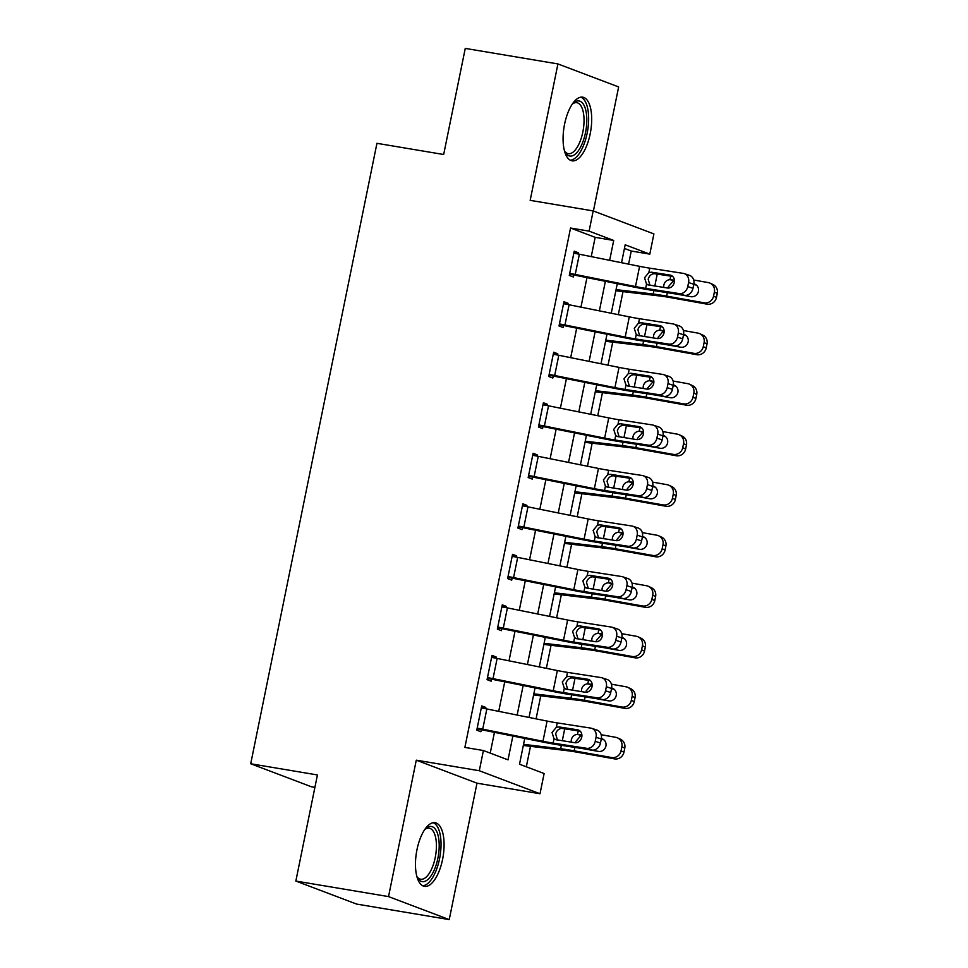 <?xml version="1.0" encoding="UTF-8"?>
<svg xmlns="http://www.w3.org/2000/svg" width="968" height="968" viewBox="0 0 968 968"><rect width="100%" height="100%" fill="white"/><g stroke="black" fill="none" stroke-linecap="round" stroke-linejoin="round"><path stroke-width="1.45" d="M442.582 859.39A32.271 13.467 99.5 0 0 435.116 822.715A32.271 13.467 99.5 0 0 416.978 849.686A32.271 13.467 99.5 0 0 424.444 886.361A32.271 13.467 99.5 0 0 442.582 859.39M590.19 133.85A32.271 13.467 99.5 0 0 582.724 97.175A32.271 13.467 99.5 0 0 564.586 124.146A32.271 13.467 99.5 0 0 572.052 160.821A32.271 13.467 99.5 0 0 590.19 133.85M524.753 738.415L519.514 764.212L544.125 773.541L540.011 793.748L479.305 770.734L483.407 750.527L508.019 759.856L512.871 736.031M476.994 783.185L416.276 760.17L388.531 896.598L295.845 881.061L356.563 904.064L449.237 919.6L476.994 783.185L540.011 793.748M314.915 787.359L311.418 786.778L250.712 763.764L376.939 143.312L443.671 154.505L465.257 48.4L557.931 63.936L530.174 200.352L593.19 210.915L653.908 233.929L649.794 254.136L625.183 244.807L621.541 262.715M593.408 211L618.637 86.938L557.931 63.936M628.595 264.131L631.257 251.027L649.794 254.136M526.326 766.789L530.488 746.34M536.078 718.861L540.773 695.823M546.363 668.344L551.046 645.293M556.636 617.814L561.331 594.763M566.921 567.284L571.604 544.246M577.194 516.767L581.889 493.716M587.479 466.237L592.162 443.187M597.752 415.708L602.447 392.669M608.037 365.19L612.72 342.14M618.31 314.661L623.005 291.61M388.531 896.598L449.237 919.6M631.257 251.027L624.445 248.449M591.242 256.617L595.163 237.354L570.551 228.024L464.882 747.417L483.407 750.527M490.231 753.116L494.454 732.316M498.726 711.347L504.739 681.799M509.011 660.829L515.012 631.269M519.284 610.3L525.297 580.752M529.569 559.77L535.582 530.222M539.841 509.253L545.855 479.692M550.126 458.723L556.14 429.175M560.399 408.194L566.413 378.645M570.684 357.676L576.698 328.116M580.957 307.146L586.971 277.598M578.077 253.979L578.332 252.745L574.23 251.184L569.293 275.432L573.395 276.993L573.806 274.972L635.625 287.375A31.024 2.335 -168.5 0 0 650.883 290.122L684.4 295.325L679.161 293.582A8.276 6.994 -71.6 0 0 687.752 286.576L688.575 282.535A8.276 6.994 -71.6 0 0 684.243 273.605A8.276 6.994 -71.6 0 0 683.275 273.375L649.77 268.172A20.679 1.549 -168.5 0 1 639.594 266.345L579.36 254.233A14.484 1.089 11.5 0 0 573.818 253.205L569.704 273.412A14.484 1.089 11.5 0 1 575.246 274.44L635.48 286.552A20.679 1.549 -168.5 0 0 645.656 288.391L679.161 293.582M567.805 304.509L568.059 303.262L563.957 301.714L559.02 325.962L563.122 327.523L563.533 325.502L625.34 337.905A31.024 2.335 -168.5 0 0 640.61 340.651L674.115 345.854L668.888 344.112A8.276 6.994 -71.6 0 0 677.479 337.106L678.302 333.065A8.276 6.994 -71.6 0 0 673.958 324.135A8.276 6.994 -71.6 0 0 673.002 323.905L639.485 318.702A20.679 1.549 -168.5 0 1 629.309 316.875L569.087 304.763A14.484 1.089 11.5 0 0 563.545 303.734L559.431 323.941A14.484 1.089 11.5 0 1 564.973 324.97L625.195 337.082A20.679 1.549 -168.5 0 0 635.371 338.909L668.888 344.112M557.52 355.026L557.774 353.792L553.672 352.231L548.735 376.491L552.837 378.04L553.248 376.02L615.067 388.434A31.024 2.335 -168.5 0 0 630.325 391.181L663.842 396.372L658.603 394.641A8.276 6.994 -71.6 0 0 667.194 387.636L668.017 383.594A8.276 6.994 -71.6 0 0 663.685 374.664A8.276 6.994 -71.6 0 0 662.717 374.422L629.2 369.231A20.679 1.549 -168.5 0 1 619.024 367.392L558.802 355.28A14.484 1.089 11.5 0 0 553.26 354.252L549.146 374.471A14.484 1.089 11.5 0 1 554.688 375.499L614.922 387.611A20.679 1.549 -168.5 0 0 625.098 389.439L658.603 394.641M547.247 405.556L547.501 404.321L543.399 402.761L538.462 427.009L542.564 428.57L542.975 426.549L604.782 438.952A31.024 2.335 -168.5 0 0 620.04 441.698L653.557 446.901L648.33 445.159A8.276 6.994 -71.6 0 0 656.909 438.153L657.732 434.112A8.276 6.994 -71.6 0 0 653.4 425.182A8.276 6.994 -71.6 0 0 652.432 424.952L618.927 419.749A20.679 1.549 -168.5 0 1 608.751 417.922L548.529 405.81A14.484 1.089 11.5 0 0 542.987 404.781L538.874 424.988A14.484 1.089 11.5 0 1 544.415 426.017L604.637 438.129A20.679 1.549 -168.5 0 0 614.813 439.968L648.33 445.159M536.962 456.085L537.216 454.839L533.114 453.29L528.177 477.539L532.279 479.099L532.69 477.067L594.497 489.481A31.024 2.335 -168.5 0 0 609.767 492.228L643.272 497.419L638.045 495.689A8.276 6.994 -71.6 0 0 646.636 488.683L647.459 484.641A8.276 6.994 -71.6 0 0 643.115 475.711A8.276 6.994 -71.6 0 0 642.159 475.482L608.642 470.279A20.679 1.549 -168.5 0 1 598.466 468.451L538.244 456.339A14.484 1.089 11.5 0 0 532.702 455.311L528.589 475.518A14.484 1.089 11.5 0 1 534.13 476.546L594.364 488.659A20.679 1.549 -168.5 0 0 604.54 490.486L638.045 495.689M526.689 506.603L526.931 505.369L522.829 503.808L517.904 528.068L522.006 529.617L522.418 527.596L584.224 540.011A31.024 2.335 -168.5 0 0 599.482 542.758L632.999 547.948L627.772 546.218A8.276 6.994 -71.6 0 0 636.351 539.2L637.174 535.159A8.276 6.994 -71.6 0 0 632.842 526.241A8.276 6.994 -71.6 0 0 631.874 525.999L598.369 520.808A20.679 1.549 -168.5 0 1 588.193 518.969L527.959 506.857A14.484 1.089 11.5 0 0 522.418 505.828L518.316 526.048A14.484 1.089 11.5 0 1 523.857 527.064L584.079 539.188A20.679 1.549 -168.5 0 0 594.255 541.015L627.772 546.218M516.404 557.132L516.658 555.886L512.556 554.337L507.619 578.586L511.721 580.147L512.132 578.126L573.939 590.528A31.024 2.335 -168.5 0 0 589.209 593.275L622.714 598.478L617.487 596.736A8.276 6.994 -71.6 0 0 626.078 589.73L626.901 585.688A8.276 6.994 -71.6 0 0 622.557 576.759A8.276 6.994 -71.6 0 0 621.601 576.529L588.084 571.326A20.679 1.549 -168.5 0 1 577.908 569.499L517.686 557.386A14.484 1.089 11.5 0 0 512.145 556.358L508.031 576.565A14.484 1.089 11.5 0 1 513.572 577.594L573.794 589.706A20.679 1.549 -168.5 0 0 583.97 591.545L617.487 596.736M506.131 607.662L506.373 606.416L502.271 604.867L497.346 629.115L501.448 630.664L501.86 628.643L563.666 641.058A31.024 2.335 -168.5 0 0 578.924 643.805L612.441 648.996L607.202 647.265A8.276 6.994 -71.6 0 0 615.793 640.259L616.616 636.218A8.276 6.994 -71.6 0 0 612.284 627.288A8.276 6.994 -71.6 0 0 611.316 627.058L577.811 621.855A20.679 1.549 -168.5 0 1 567.635 620.028L507.401 607.904A14.484 1.089 11.5 0 0 501.86 606.888L497.758 627.095A14.484 1.089 11.5 0 1 503.299 628.123L563.521 640.235A20.679 1.549 -168.5 0 0 573.697 642.062L607.202 647.265M495.846 658.18L496.1 656.945L491.998 655.384L487.061 679.645L491.163 681.194L491.575 679.173L553.381 691.575A31.024 2.335 -168.5 0 0 568.652 694.322L602.156 699.525L596.929 697.795A8.276 6.994 -71.6 0 0 605.52 690.777L606.343 686.735A8.276 6.994 -71.6 0 0 601.999 677.806A8.276 6.994 -71.6 0 0 601.043 677.576L567.526 672.385A20.679 1.549 -168.5 0 1 557.35 670.546L497.129 658.434A14.484 1.089 11.5 0 0 491.587 657.405L487.473 677.624A14.484 1.089 11.5 0 1 493.014 678.641L553.236 690.765A20.679 1.549 -168.5 0 0 563.412 692.592L596.929 697.795M485.561 708.709L485.815 707.463L481.713 705.914L476.776 730.162L480.878 731.723L481.29 729.703L543.109 742.105A31.024 2.335 -168.5 0 0 558.367 744.852L591.884 750.055L586.644 748.312A8.276 6.994 -71.6 0 0 595.235 741.306L596.058 737.265A8.276 6.994 -71.6 0 0 591.726 728.335A8.276 6.994 -71.6 0 0 590.758 728.105L557.253 722.902A20.679 1.549 -168.5 0 1 547.077 721.075L486.844 708.963A14.484 1.089 11.5 0 0 481.302 707.935L477.188 728.142A14.484 1.089 11.5 0 1 482.729 729.17L542.963 741.282A20.679 1.549 -168.5 0 0 553.139 743.121L586.644 748.312M416.276 760.17L479.305 770.734M570.551 228.024L589.088 231.134L593.19 210.915M295.845 881.061L317.431 774.957L250.712 763.764M617.269 283.684L611.256 313.245M606.996 334.214L600.983 363.762M596.712 384.744L590.698 414.292M586.439 435.261L580.425 464.821M576.154 485.791L570.14 515.339M565.881 536.32L559.867 565.869M555.596 586.838L549.582 616.398M545.311 637.367L539.309 666.916M535.038 687.885L529.024 717.445M609.659 260.332L613.7 240.451L589.088 231.134M517.142 715.05L523.156 685.501M527.415 664.532L533.428 634.972M537.7 614.002L543.714 584.454M547.973 563.473L553.986 533.925M558.258 512.955L564.271 483.395M568.543 462.426L574.544 432.877M578.816 411.896L584.829 382.348M589.101 361.379L595.114 331.818M599.374 310.849L605.387 281.301M595.163 237.354L613.7 240.451M574.06 252.019L578.332 252.745M563.787 302.548L568.059 303.262M553.502 353.078L557.774 353.792M543.217 403.596L547.501 404.321M532.944 454.125L537.216 454.839M522.659 504.655L526.931 505.369M512.387 555.172L516.658 555.886M502.102 605.702L506.373 606.416M491.829 656.231L496.1 656.945M481.544 706.749L485.815 707.463M569.535 274.259L573.806 274.972M672.675 276.412L654.235 273.666C651.161 274.053 649.141 275.904 648.185 279.244L649.976 285.306M687.752 286.576L692.979 288.319L693.802 284.277L688.575 282.535M692.979 288.319A8.276 6.994 108.4 0 1 684.4 295.325M684.243 273.605L689.47 275.348A8.276 6.994 108.4 0 1 693.802 284.277M648.971 285.149L646.539 284.035L644.531 277.768L648.875 272.528L651.609 272.214L670.038 275.069A6.619 5.602 108.4 0 1 670.812 275.263A6.619 5.602 108.4 0 1 674.273 282.402A6.619 5.602 108.4 0 1 667.4 288.004L647.882 284.846M615.854 290.678A14.484 1.089 -168.5 0 0 619.459 291.199L660.575 296.075A20.679 1.549 11.5 0 1 669.578 297.454L707.051 304.158L704.147 302.815A8.276 7.865 -65.1 0 0 713.561 296.111L716.465 297.466A8.276 7.865 114.9 0 1 707.051 304.158M616.059 289.626L653.17 294.03A31.024 2.335 11.5 0 1 666.662 296.111L704.147 302.815M693.669 279.994L708.261 282.596A8.276 7.865 -65.1 0 1 710.088 283.176L713.005 284.519A8.276 7.865 114.9 0 1 717.288 293.425L716.465 297.466M663.697 287.435L663.794 285.161C664.665 281.785 666.734 279.958 670.013 279.643L674.43 280.889M717.288 293.425L714.384 292.07L713.561 296.111M714.384 292.07A8.276 7.865 -65.1 0 0 710.088 283.176M674.406 280.321L671.211 279.74M693.887 283.805A6.619 6.292 114.9 0 1 698.436 291.32A6.619 6.292 114.9 0 1 690.91 296.668L676.692 294.127M693.741 284.604L696.367 285.064M674.418 281.301L672.796 281.591L668.344 286.782M559.262 324.776L563.533 325.502M662.402 326.93L643.95 324.195C640.876 324.57 638.856 326.434 637.9 329.761L639.691 335.836M677.479 337.106L682.706 338.836L683.529 334.795L678.302 333.065M682.706 338.836A8.276 6.994 108.4 0 1 674.115 345.854M673.958 324.135L679.185 325.865A8.276 6.994 108.4 0 1 683.529 334.795M638.698 335.678L636.254 334.565L634.258 328.285L638.602 323.058L641.324 322.743L659.752 325.599A6.619 5.602 108.4 0 1 660.527 325.78A6.619 5.602 108.4 0 1 664 332.931A6.619 5.602 108.4 0 1 657.127 338.534L637.61 335.376M548.977 375.306L553.248 376.02M652.117 377.459L633.677 374.713C630.604 375.1 628.583 376.963 627.615 380.291L629.418 386.353M667.194 387.636L672.421 389.366L673.244 385.325L668.017 383.594M672.421 389.366A8.276 6.994 108.4 0 1 663.842 396.372M663.685 374.664L668.912 376.395A8.276 6.994 108.4 0 1 673.244 385.325M628.413 386.196L625.981 385.082L623.973 378.815L628.317 373.587L631.039 373.261L649.48 376.129A6.619 5.602 108.4 0 1 650.242 376.31A6.619 5.602 108.4 0 1 653.715 383.449A6.619 5.602 108.4 0 1 646.842 389.063L627.325 385.905M538.704 425.835L542.975 426.549M641.845 427.989L623.392 425.242C620.319 425.63 618.298 427.481 617.342 430.82L619.133 436.883M656.909 438.153L662.148 439.896L662.971 435.854L657.732 434.112M662.148 439.896A8.276 6.994 108.4 0 1 653.557 446.901M653.4 425.182L658.627 426.924A8.276 6.994 108.4 0 1 662.971 435.854M618.129 436.725L615.696 435.612L613.7 429.344L618.044 424.105L620.766 423.79L639.195 426.646A6.619 5.602 108.4 0 1 639.969 426.84A6.619 5.602 108.4 0 1 643.442 433.979A6.619 5.602 108.4 0 1 636.569 439.581L617.052 436.423M605.569 341.208A14.484 1.089 -168.5 0 0 609.174 341.716L650.302 346.592A20.679 1.549 11.5 0 1 659.293 347.984L696.779 354.687L693.875 353.332A8.276 7.865 -65.1 0 0 703.276 346.641L706.192 347.984A8.276 7.865 114.9 0 1 696.779 354.687M605.786 340.155L642.897 344.56A31.024 2.335 11.5 0 1 656.389 346.629L693.875 353.332M683.396 330.511L697.976 333.125A8.276 7.865 -65.1 0 1 699.816 333.706L702.72 335.049A8.276 7.865 114.9 0 1 707.015 343.942L706.192 347.984M653.424 337.965L653.521 335.678C654.38 332.314 656.449 330.475 659.74 330.173L664.145 331.419M707.015 343.942L704.099 342.599L703.276 346.641M704.099 342.599A8.276 7.865 -65.1 0 0 699.816 333.706M664.133 330.838L660.926 330.269M683.614 334.335A6.619 6.292 114.9 0 1 688.163 341.837A6.619 6.292 114.9 0 1 680.625 347.197L666.408 344.656M683.456 335.122L686.094 335.594M664.133 331.83L662.523 332.121L658.071 337.312M595.296 391.738A14.484 1.089 -168.5 0 0 598.902 392.246L640.017 397.122A20.679 1.549 11.5 0 1 649.02 398.501L686.494 405.205L683.59 403.862A8.276 7.865 -65.1 0 0 693.003 397.158L695.907 398.514A8.276 7.865 114.9 0 1 686.494 405.205M595.501 390.685L632.612 395.077A31.024 2.335 11.5 0 1 646.104 397.158L683.59 403.862M673.111 381.041L687.703 383.655A8.276 7.865 -65.1 0 1 689.531 384.223L692.447 385.579A8.276 7.865 114.9 0 1 696.73 394.472L695.907 398.514M643.139 388.483L643.236 386.208C644.107 382.844 646.176 381.005 649.455 380.702L653.872 381.949M696.73 394.472L693.826 393.117L693.003 397.158M693.826 393.117A8.276 7.865 -65.1 0 0 689.531 384.223M653.848 381.368L650.653 380.799M673.329 384.865A6.619 6.292 114.9 0 1 677.878 392.367A6.619 6.292 114.9 0 1 670.352 397.727L656.135 395.174M673.183 385.651L675.809 386.123M653.86 382.36L652.238 382.65L647.786 387.841M585.011 442.255A14.484 1.089 -168.5 0 0 588.617 442.775L629.745 447.652A20.679 1.549 11.5 0 1 638.735 449.031L676.221 455.734L673.305 454.379A8.276 7.865 -65.1 0 0 682.718 447.688L685.634 449.031A8.276 7.865 114.9 0 1 676.221 455.734M585.229 441.202L622.339 445.607A31.024 2.335 11.5 0 1 635.831 447.676L673.305 454.379M662.838 431.571L677.418 434.172A8.276 7.865 -65.1 0 1 679.258 434.753L682.162 436.096A8.276 7.865 114.9 0 1 686.457 444.99L685.634 449.031M632.866 439.012L632.963 436.737C633.822 433.361 635.891 431.534 639.17 431.22L643.587 432.466M686.457 444.99L683.541 443.646L682.718 447.688M683.541 443.646A8.276 7.865 -65.1 0 0 679.258 434.753M643.563 431.885L640.368 431.317M663.056 435.382A6.619 6.292 114.9 0 1 667.593 442.896A6.619 6.292 114.9 0 1 660.067 448.244L645.85 445.704M662.899 436.181L665.524 436.641M643.575 432.877L641.965 433.168L637.513 438.359M528.419 476.353L532.69 477.067M631.56 478.507L613.119 475.772C610.034 476.147 608.025 478.01 607.057 481.338L608.86 487.412M646.636 488.683L651.863 490.413L652.686 486.372L647.459 484.641M651.863 490.413A8.276 6.994 108.4 0 1 643.272 497.419M643.115 475.711L648.354 477.442A8.276 6.994 108.4 0 1 652.686 486.372M607.856 487.255L605.423 486.13L603.415 479.862L607.759 474.635L610.481 474.32L628.922 477.176A6.619 5.602 108.4 0 1 629.684 477.357A6.619 5.602 108.4 0 1 633.157 484.508A6.619 5.602 108.4 0 1 626.284 490.111L606.767 486.952M574.738 492.785A14.484 1.089 -168.5 0 0 578.344 493.293L619.459 498.169A20.679 1.549 11.5 0 1 628.462 499.548L665.936 506.252L663.032 504.909A8.276 7.865 -65.1 0 0 672.445 498.217L675.349 499.561A8.276 7.865 114.9 0 1 665.936 506.252M574.944 491.732L612.054 496.136A31.024 2.335 11.5 0 1 625.546 498.205L663.032 504.909M652.553 482.088L667.146 484.702A8.276 7.865 -65.1 0 1 668.973 485.283L671.889 486.626A8.276 7.865 114.9 0 1 676.172 495.519L675.349 499.561M622.581 489.542L622.678 487.255C623.537 483.891 625.618 482.052 628.898 481.749L633.314 482.996M676.172 495.519L673.268 494.176L672.445 498.217M673.268 494.176A8.276 7.865 -65.1 0 0 668.973 485.283M633.29 482.415L630.095 481.846M652.771 485.912A6.619 6.292 114.9 0 1 657.32 493.414A6.619 6.292 114.9 0 1 649.794 498.774L635.577 496.233M652.626 486.698L655.251 487.17M633.302 483.407L631.68 483.697L627.228 488.888M564.489 150.984A25.858 10.793 99.5 0 0 568.301 153.682A25.858 10.793 99.5 0 0 581.453 137.504A25.858 10.793 99.5 0 0 582.155 108.259A25.858 10.793 99.5 0 0 576.843 102.693A25.858 10.793 99.5 0 0 572.366 104.012A27.927 11.652 -80.5 0 1 573.237 103.153A27.927 11.652 -80.5 0 1 584.769 106.964A27.927 11.652 -80.5 0 1 581.889 144.353A27.927 11.652 -80.5 0 1 565.046 152.073A27.927 11.652 -80.5 0 1 564.501 150.996M570.249 160.192A32.053 13.383 99.5 0 0 585.809 138.811A32.053 13.383 99.5 0 0 586.306 103.782A32.053 13.383 99.5 0 0 580.812 97.175M424.758 829.528A27.927 11.652 -80.5 0 1 425.63 828.693A27.927 11.652 -80.5 0 1 437.028 832.202A27.927 11.652 -80.5 0 1 437.887 858.241A27.927 11.652 -80.5 0 1 417.426 877.613A27.927 11.652 -80.5 0 1 416.881 876.548A25.858 10.793 99.5 0 0 420.681 879.234A25.858 10.793 99.5 0 0 435.213 857.624A25.858 10.793 99.5 0 0 429.235 828.233A25.858 10.793 99.5 0 0 424.746 829.552M422.629 885.732A32.053 13.383 99.5 0 0 439.532 858.858A32.053 13.383 99.5 0 0 433.192 822.715M518.146 526.882L522.418 527.596M621.274 529.036L602.834 526.289C599.761 526.677 597.74 528.54 596.784 531.868L598.575 537.93M636.351 539.2L641.59 540.943L642.413 536.901L637.174 535.159M641.59 540.943A8.276 6.994 108.4 0 1 632.999 547.948M632.842 526.241L638.069 527.971A8.276 6.994 108.4 0 1 642.413 536.901M597.571 537.772L595.139 536.659L593.142 530.391L597.486 525.164L600.208 524.837L618.637 527.705A6.619 5.602 108.4 0 1 619.411 527.887A6.619 5.602 108.4 0 1 622.884 535.026A6.619 5.602 108.4 0 1 616.011 540.64L596.482 537.482M507.861 577.412L512.132 578.126M611.002 579.566L592.561 576.819C589.476 577.206 587.467 579.058 586.499 582.397L588.302 588.459M626.078 589.73L631.305 591.472L632.128 587.431L626.901 585.688M631.305 591.472A8.276 6.994 108.4 0 1 622.714 598.478M622.557 576.759L627.796 578.501A8.276 6.994 108.4 0 1 632.128 587.431M587.298 588.302L584.866 587.189L582.857 580.909L587.201 575.682L589.923 575.367L608.364 578.223A6.619 5.602 108.4 0 1 609.126 578.416A6.619 5.602 108.4 0 1 612.599 585.555A6.619 5.602 108.4 0 1 605.726 591.158L586.209 588M497.576 627.93L501.86 628.643M600.717 630.083L582.276 627.349C579.203 627.724 577.182 629.587 576.226 632.915L578.017 638.989M615.793 640.259L621.033 641.99L621.855 637.948L616.616 636.218M621.033 641.99A8.276 6.994 108.4 0 1 612.441 648.996M612.284 627.288L617.511 629.019A8.276 6.994 108.4 0 1 621.855 637.948M577.013 638.832L574.581 637.706L572.584 631.438L576.928 626.211L579.65 625.897L598.079 628.752A6.619 5.602 108.4 0 1 598.853 628.934A6.619 5.602 108.4 0 1 602.314 636.085A6.619 5.602 108.4 0 1 595.453 641.687L575.924 638.529M487.303 678.459L491.575 679.173M590.444 680.613L571.991 677.866C568.918 678.253 566.897 680.105 565.941 683.444L567.732 689.506M605.52 690.777L610.747 692.519L611.57 688.478L606.343 686.735M610.747 692.519A8.276 6.994 108.4 0 1 602.156 699.525M601.999 677.806L607.239 679.548A8.276 6.994 108.4 0 1 611.57 688.478M566.74 689.349L564.308 688.236L562.299 681.968L566.643 676.729L569.365 676.414L587.806 679.282A6.619 5.602 108.4 0 1 588.568 679.463A6.619 5.602 108.4 0 1 592.041 686.602A6.619 5.602 108.4 0 1 585.168 692.217L565.651 689.047M477.018 728.989L481.29 729.703M580.159 731.142L561.718 728.396C558.645 728.783 556.624 730.634 555.668 733.962L557.459 740.036M595.235 741.306L600.475 743.049L601.297 739.007L596.058 737.265M600.475 743.049A8.276 6.994 108.4 0 1 591.884 750.055M591.726 728.335L596.953 730.078A8.276 6.994 108.4 0 1 601.297 739.007M556.455 739.879L554.023 738.765L552.014 732.486L556.358 727.258L559.093 726.944L577.521 729.799A6.619 5.602 108.4 0 1 578.295 729.993A6.619 5.602 108.4 0 1 581.756 737.132A6.619 5.602 108.4 0 1 574.895 742.734L555.366 739.576M564.453 543.314A14.484 1.089 -168.5 0 0 568.059 543.822L609.187 548.699A20.679 1.549 11.5 0 1 618.177 550.078L655.663 556.781L652.747 555.438A8.276 7.865 -65.1 0 0 662.16 548.735L665.076 550.09A8.276 7.865 114.9 0 1 655.663 556.781M564.671 542.261L601.781 546.654A31.024 2.335 11.5 0 1 615.273 548.735L652.747 555.438M642.28 532.618L656.861 535.219A8.276 7.865 -65.1 0 1 658.7 535.8L661.604 537.155A8.276 7.865 114.9 0 1 665.887 546.049L665.076 550.09M612.296 540.059L612.405 537.784C613.264 534.421 615.333 532.582 618.612 532.267L623.029 533.525M665.887 546.049L662.983 544.694L662.16 548.735M662.983 544.694A8.276 7.865 -65.1 0 0 658.7 535.8M623.005 532.944L619.81 532.376M642.498 536.441A6.619 6.292 114.9 0 1 647.035 543.943A6.619 6.292 114.9 0 1 639.509 549.292L625.292 546.751M642.341 537.228L644.966 537.7M623.017 533.937L621.408 534.227L616.955 539.418M554.168 593.832A14.484 1.089 -168.5 0 0 557.774 594.352L598.902 599.228A20.679 1.549 11.5 0 1 607.892 600.608L645.378 607.311L642.474 605.956A8.276 7.865 -65.1 0 0 651.887 599.265L654.791 600.608A8.276 7.865 114.9 0 1 645.378 607.311M554.386 592.779L591.496 597.183A31.024 2.335 11.5 0 1 604.988 599.252L642.474 605.956M631.995 583.147L646.588 585.749A8.276 7.865 -65.1 0 1 648.415 586.33L651.331 587.673A8.276 7.865 114.9 0 1 655.614 596.566L654.791 600.608M602.023 590.589L602.12 588.314C602.979 584.938 605.061 583.111 608.34 582.796L612.756 584.043M655.614 596.566L652.71 595.223L651.887 599.265M652.71 595.223A8.276 7.865 -65.1 0 0 648.415 586.33M612.732 583.462L609.538 582.893M632.213 586.959A6.619 6.292 114.9 0 1 636.762 594.461A6.619 6.292 114.9 0 1 629.236 599.821L615.007 597.28M632.068 587.757L634.693 588.217M612.744 584.454L611.123 584.745L606.67 589.936M543.895 644.361A14.484 1.089 -168.5 0 0 547.501 644.87L588.629 649.746A20.679 1.549 11.5 0 1 597.619 651.125L635.105 657.829L632.189 656.485A8.276 7.865 -65.1 0 0 641.602 649.794L644.506 651.137A8.276 7.865 114.9 0 1 635.105 657.829M544.113 643.309L581.224 647.713A31.024 2.335 11.5 0 1 594.715 649.782L632.189 656.485M621.71 633.665L636.303 636.279A8.276 7.865 -65.1 0 1 638.142 636.859L641.046 638.202A8.276 7.865 114.9 0 1 645.329 647.096L644.506 651.137M591.738 641.106L591.835 638.832C592.706 635.468 594.775 633.629 598.055 633.326L602.471 634.572M645.329 647.096L642.425 645.753L641.602 649.794M642.425 645.753A8.276 7.865 -65.1 0 0 638.142 636.859M602.447 633.992L599.252 633.423M621.928 637.489A6.619 6.292 114.9 0 1 626.477 644.99A6.619 6.292 114.9 0 1 618.951 650.351L604.734 647.81M621.783 638.275L624.408 638.747M602.459 634.984L600.85 635.274L596.385 640.465M533.61 694.891A14.484 1.089 -168.5 0 0 537.216 695.399L578.344 700.275A20.679 1.549 11.5 0 1 587.334 701.655L624.82 708.358L621.916 707.015A8.276 7.865 -65.1 0 0 631.33 700.312L634.234 701.667A8.276 7.865 114.9 0 1 624.82 708.358M533.828 693.838L570.938 698.23A31.024 2.335 11.5 0 1 584.43 700.312L621.916 707.015M611.437 684.195L626.03 686.796A8.276 7.865 -65.1 0 1 627.857 687.377L630.761 688.732A8.276 7.865 114.9 0 1 635.056 697.625L634.234 701.667M581.466 691.636L581.562 689.361C582.421 685.997 584.503 684.158 587.782 683.844L592.198 685.102M635.056 697.625L632.152 696.27L631.33 700.312M632.152 696.27A8.276 7.865 -65.1 0 0 627.857 687.377M592.174 684.521L588.98 683.94M611.655 688.018A6.619 6.292 114.9 0 1 616.205 695.52A6.619 6.292 114.9 0 1 608.666 700.868L594.449 698.327M611.51 688.805L614.135 689.276M592.186 685.513L590.565 685.804L586.112 690.983M523.337 745.408A14.484 1.089 -168.5 0 0 526.943 745.917L568.071 750.793A20.679 1.549 11.5 0 1 577.061 752.184L614.547 758.888L611.631 757.533A8.276 7.865 -65.1 0 0 621.045 750.841L623.949 752.184A8.276 7.865 114.9 0 1 614.547 758.888M523.543 744.356L560.666 748.76A31.024 2.335 11.5 0 1 574.145 750.829L611.631 757.533M601.152 734.712L615.745 737.326A8.276 7.865 -65.1 0 1 617.584 737.906L620.488 739.25A8.276 7.865 114.9 0 1 624.771 748.143L623.949 752.184M571.181 742.166L571.277 739.891C572.149 736.515 574.218 734.676 577.497 734.373L581.913 735.62M624.771 748.143L621.867 746.8L621.045 750.841M621.867 746.8A8.276 7.865 -65.1 0 0 617.584 737.906M581.889 735.039L578.695 734.47M601.37 738.536A6.619 6.292 114.9 0 1 605.92 746.038A6.619 6.292 114.9 0 1 598.393 751.398L584.176 748.857M601.225 739.322L603.851 739.794M581.901 736.031L580.28 736.321L575.827 741.512M648.875 272.528L649.77 268.172M645.656 288.391L646.539 284.035M635.48 286.552L639.594 266.345M575.246 274.44L579.36 254.233M671.538 275.577L670.038 275.069M651.609 272.214L655.3 273.714M670.739 276.11L670.013 279.643M657.248 274.017L654.804 286.056M653.872 290.594L653.17 294.03M667.363 292.687L666.662 296.111M696.307 285.016L693.875 283.89M638.602 323.058L639.485 318.702M635.371 338.909L636.254 334.565M625.195 337.082L629.309 316.875M564.973 324.97L569.087 304.763M661.253 326.095L659.752 325.599M641.324 322.743L645.027 324.244M628.317 373.587L629.2 369.231M625.098 389.439L625.981 385.082M614.922 387.611L619.024 367.392M554.688 375.499L558.802 355.28M650.98 376.625L649.48 376.129M631.039 373.261L634.742 374.761M618.044 424.105L618.927 419.749M614.813 439.968L615.696 435.612M604.637 438.129L608.751 417.922M544.415 426.017L548.529 405.81M640.695 427.154L639.195 426.646M620.766 423.79L624.469 425.291M660.454 326.639L659.74 330.173M646.963 324.546L644.519 336.574M643.599 341.111L642.897 344.56M657.078 343.204L656.389 346.629M686.034 335.545L683.602 334.42M650.181 377.157L649.455 380.702M636.69 375.064L634.234 387.103M633.314 391.641L632.612 395.077M646.805 393.734L646.104 397.158M675.749 386.075L673.317 384.937M639.896 427.687L639.17 431.22M626.405 425.593L623.961 437.633M623.041 442.17L622.339 445.607M636.52 444.251L635.831 447.676M665.464 436.592L663.044 435.467M607.759 474.635L608.642 470.279M604.54 490.486L605.423 486.13M594.364 488.659L598.466 468.451M534.13 476.546L538.244 456.339M630.422 477.672L628.922 477.176M610.481 474.32L614.184 475.82M629.611 478.204L628.898 481.749M616.132 476.123L613.676 488.15M612.756 492.688L612.054 496.136M626.248 494.781L625.546 498.205M655.191 487.122L652.759 485.996M597.486 525.164L598.369 520.808M594.255 541.015L595.139 536.659M584.079 539.188L588.193 518.969M523.857 527.064L527.959 506.857M620.137 528.201L618.637 527.705M600.208 524.837L603.911 526.338M587.201 575.682L588.084 571.326M583.97 591.545L584.866 587.189M573.794 589.706L577.908 569.499M513.572 577.594L517.686 557.386M609.852 578.719L608.364 578.223M589.923 575.367L593.626 576.867M576.928 626.211L577.811 621.855M573.697 642.062L574.581 637.706M563.521 640.235L567.635 620.028M503.299 628.123L507.401 607.904M599.579 629.248L598.079 628.752M579.65 625.897L583.353 627.397M566.643 676.729L567.526 672.385M563.412 692.592L564.308 688.236M553.236 690.765L557.35 670.546M493.014 678.641L497.129 658.434M589.294 679.778L587.806 679.282M569.365 676.414L573.068 677.915M556.358 727.258L557.253 722.902M553.139 743.121L554.023 738.765M542.963 741.282L547.077 721.075M482.729 729.17L486.844 708.963M579.021 730.295L577.521 729.799M559.093 726.944L562.795 728.444M619.338 528.734L618.612 532.267M605.847 526.64L603.403 538.68M602.483 543.217L601.781 546.654M615.963 545.311L615.273 548.735M644.906 537.639L642.474 536.514M609.053 579.263L608.34 582.796M595.574 577.17L593.118 589.209M592.198 593.747L591.496 597.183M605.69 595.828L604.988 599.252M634.633 588.169L632.201 587.044M598.781 629.781L598.055 633.326M585.289 627.7L582.845 639.727M581.925 644.264L581.224 647.713M595.405 646.358L594.715 649.782M624.348 638.698L621.916 637.573M588.496 680.31L587.782 683.844M575.016 678.217L572.56 690.257M571.64 694.794L570.938 698.23M585.132 696.887L584.43 700.312M614.075 689.216L611.643 688.091M578.223 730.84L577.497 734.373M564.731 728.747L562.287 740.786M561.355 745.312L560.666 748.76M574.847 747.405L574.145 750.829M603.79 739.746L601.358 738.62"/></g></svg>
